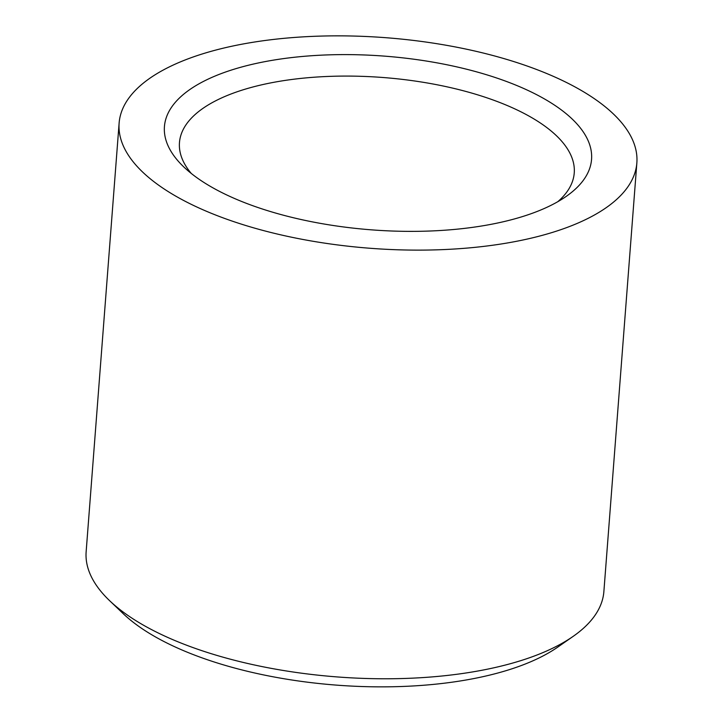 <?xml version="1.0" encoding="UTF-8"?>
<svg xmlns="http://www.w3.org/2000/svg" width="723" height="723" viewBox="0 0 723 723"><rect width="100%" height="100%" fill="white"/><g stroke="black" fill="none" stroke-linecap="round" stroke-linejoin="round"><path stroke-width="1.08" d="M530.257 91.505A214.198 87.103 -175.6 0 1 566.263 196.358A214.198 87.103 -175.6 0 1 225.73 194.478A214.198 87.103 -175.6 0 1 183.778 166.923A214.198 87.103 -175.6 0 1 256.674 63.326A214.198 87.103 -175.6 0 1 530.257 91.505M557.84 201.672A197.966 80.506 4.4 0 0 574.243 172.96A197.966 80.506 4.4 0 0 517.587 110.185A197.966 80.506 4.4 0 0 304.862 78.003A197.966 80.506 4.4 0 0 179.467 142.585A197.966 80.506 4.4 0 0 191.279 173.466M573.212 636.33L557.813 647.067A243.407 98.979 -175.6 0 1 170.845 644.934A243.407 98.979 -175.6 0 1 123.172 613.628L109.589 600.659A259.629 105.576 4.4 0 0 160.443 634.053A259.629 105.576 4.4 0 0 573.212 636.33A259.629 105.576 4.4 0 0 603.877 591.559L636.855 162.91A259.629 105.576 -175.6 0 1 472.408 247.6A259.629 105.576 -175.6 0 1 193.43 205.395A259.629 105.576 -175.6 0 1 119.123 123.073A259.629 105.576 -175.6 0 1 283.579 38.373A259.629 105.576 -175.6 0 1 562.557 80.578A259.629 105.576 -175.6 0 1 636.855 162.91M119.123 123.073L86.145 551.721A259.629 105.576 4.4 0 0 109.589 600.659"/></g></svg>
